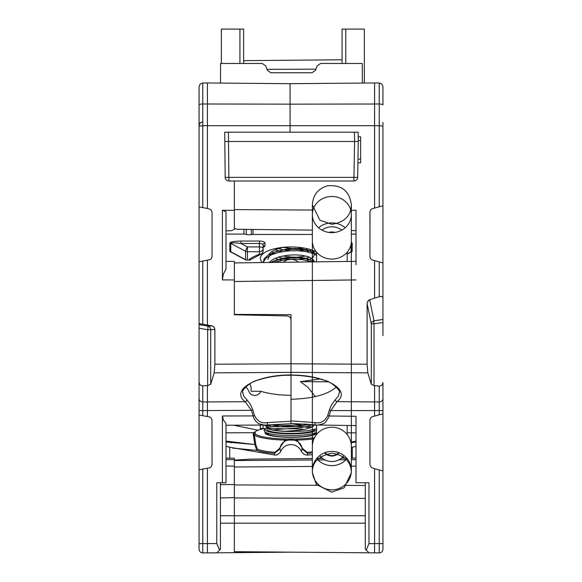 <?xml version="1.0" encoding="UTF-8"?>
<svg xmlns="http://www.w3.org/2000/svg" width="582" height="582" viewBox="0 0 582 582"><rect width="100%" height="100%" fill="white"/><g stroke="black" fill="none" stroke-linecap="round" stroke-linejoin="round"><path stroke-width="0.87" d="M344.027 455.611A15.321 15.088 0 0 1 319.7 455.611M324.574 452.811A9.748 9.603 180 0 0 339.153 452.811M321.977 230.145A15.321 14.208 180 0 1 341.75 230.145M334.934 232.414A9.748 9.043 0 0 0 328.794 232.414M338.695 452.636A9.29 9.145 0 0 1 325.032 452.636M330.016 232.56A9.29 8.614 180 0 1 333.712 232.56M331.864 259.085A19.504 18.086 0 0 0 351.368 240.999L351.368 214.554A19.504 18.086 0 0 0 331.864 196.476A19.504 18.086 0 0 0 312.359 214.554A19.504 18.086 0 0 0 331.864 232.64A19.504 18.086 0 0 0 351.368 214.554L351.368 204.806C349.527 190.86 341.496 184.538 327.288 185.847C317.954 188.735 312.985 195.057 312.359 204.806L312.359 472.664L316.346 484.471L331.689 492.161L344.158 487.803L351.368 472.664L351.368 204.806C351.062 215.762 344.559 222.266 331.864 224.31L319.911 220.214L312.359 204.806L312.359 240.999A19.504 18.086 0 0 0 331.864 259.085M345.17 227.78A19.504 18.086 0 0 0 318.558 227.78M347.018 458.529A19.504 19.206 0 0 1 316.717 458.529M312.359 446.438A19.504 19.206 0 0 1 331.864 427.232A19.504 19.206 0 0 1 351.368 446.438L351.368 470.627A19.504 19.206 0 0 1 331.864 489.833A19.504 19.206 0 0 1 312.359 470.627A19.504 19.206 0 0 1 331.864 451.421A19.504 19.206 0 0 1 351.368 470.627L351.368 472.664C351.062 461.701 344.559 455.204 331.864 453.16C318.485 455.982 311.981 462.479 312.359 472.664L312.359 446.438M278.189 248.572L282.466 249.693M284.016 249.991L290.229 250.755M299.061 250.762L304.815 249.969M306.096 249.685L308.46 249.016M278.189 257.186L282.466 258.299M284.023 258.604L290.236 259.368M299.046 259.368L304.822 258.583M306.096 258.299L309.42 257.28M314.207 252.632L312.81 250.384M282.867 247.379L275.548 249.532L270.674 252.297L268.346 254.967M314.207 261.245L312.294 258.583L308.016 256.589L301.818 255.287L294.39 254.829L286.584 255.367L279.273 256.858L273.293 259.208L269.08 262.467M271.612 262.438L274.602 260.794M276.137 260.154L284.627 257.891L292.39 257.12L299.999 257.309L306.59 258.423L315.4 261.871M310.81 259.943L313.48 261.893M267.785 259.419L269.779 255.309L274.602 252.188M276.137 251.54L287.792 248.841L295.598 248.47L302.887 249.045L309.355 250.697M310.803 251.329L313.88 253.868M314.215 255.12L313.051 257.404L309.639 259.419M309.362 259.528L306.823 260.358M281.797 260.38L278.822 259.601M278.232 259.419L275.177 258.299M311.494 249.911L309.639 250.806M309.362 250.915L306.823 251.744M281.797 251.766L278.822 250.988M278.232 250.806L275.184 249.685M270.455 262.453L279.818 259.368L288.912 258.059L298.239 257.928L306.743 258.917L312.665 260.591M263.18 262.547L264.221 258.641L268.287 255.011L274.915 252.079L283.369 250.085L292.681 249.256L301.803 249.583L309.704 251.009L316.543 253.992M316.543 255.396L312.847 253.432L305.877 251.57L297.227 250.667L287.879 250.937L278.873 252.37L271.248 254.872L265.85 258.212L263.224 262.38M312.49 261.907L302.56 259.688L293.503 259.237L284.169 259.994L273.947 262.409M312.156 424.613L307.369 426.337L300.981 427.617L285.667 428.883L272.703 428.425L269 427.719L263.813 424.991M271.045 425.027L268.731 426.184A23.215 4.03 0 0 0 268.666 426.228M267.785 427.326L267.785 427.159A23.215 4.03 0 0 0 267.785 427.326A23.215 4.03 0 0 0 285.566 431.247L299.133 430.243L305.885 429.072L310.955 427.552L313.763 425.784L314.193 424.933M285.566 431.247L300.45 431.313L307.914 430.68L316.543 428.847M269.153 424.795L282.452 425.537L291.728 425.289L304.597 423.958M294.281 431.48A24.146 4.19 180 0 1 266.854 427.326L266.854 429.16A24.146 4.19 0 0 0 303.077 432.79A24.146 4.19 0 0 0 315.131 429.312M311.974 427.079A24.146 4.19 0 0 0 307.958 426.177M303.746 425.595A24.146 4.19 0 0 0 295.452 425.035M279.142 425.507A24.146 4.19 0 0 0 271.925 426.591A24.146 4.19 0 0 0 271.903 426.591M306.219 424.074A24.146 4.19 180 0 1 309.275 424.591M311.246 425.042A24.146 4.19 180 0 1 311.908 425.231A24.146 4.19 180 0 1 313.669 425.886M266.854 427.326A24.146 4.19 180 0 1 267.073 426.766M268.622 427.581A24.146 4.19 0 0 0 268.004 427.879M316.543 432.288L314.607 433.845A24.146 4.19 180 0 1 294.754 437.111A24.146 4.19 180 0 1 270.092 435.06A24.146 4.19 180 0 1 267.393 433.845L264.992 431.909L264.075 430.404L264.766 428.767L266.854 427.559M273.758 430.033A24.146 4.19 180 0 1 285.165 428.898M288.075 428.803A24.146 4.19 180 0 1 304.088 429.443M310.082 424.402L296.296 426.439L286.933 426.977L270.586 426.461L264.352 425.246M283.281 262.286A11.145 10.331 180 0 1 298.493 262.089M312.359 234.444L253.039 234.444A3.718 1.39 180 0 0 251.337 234.597A4.641 1.739 0 0 1 246.288 234.4A3.718 1.39 180 0 0 243.953 234.095L243.953 229.344M351.368 234.095L356.009 234.095M225.991 234.095L243.953 234.095M260.372 254.436A3.718 2.343 -109.2 0 1 259.427 254.305A3.718 3.441 -0 0 0 263.137 250.857L263.137 244.862A3.718 1.39 180 0 0 259.427 243.472L259.427 246.913L247.415 246.913L240.984 243.472C234.786 242.65 231.381 242.614 230.763 243.371L245.56 251.286A3.718 0.698 -61.8 0 1 247.415 246.913L247.415 251.751A3.718 3.441 180 0 1 245.56 251.286L245.56 259.637A3.718 3.441 -0 0 0 247.415 260.103L248.441 260.103A3.718 3.157 49.4 0 0 250.864 259.477L260.641 254.37M232.371 252.814L229.839 251.489A1.855 1.724 180 0 1 230.763 251.722L231.01 252.421M245.99 259.834A3.718 0.698 -61.8 0 1 245.662 259.928A3.718 0.698 -61.8 0 1 245.56 259.637L230.763 251.722L230.763 243.371A1.855 1.724 -0 0 0 229.839 243.138C230.508 241.872 234.226 241.181 240.984 241.05L240.984 243.472L259.427 243.472L259.427 241.05A5.573 2.088 0 0 1 264.999 243.138A1.855 1.724 -0 0 0 263.137 244.862L263.137 246.077M350.99 252.421L351.208 243.283M263.137 247.415A1.855 1.724 180 0 1 264.999 245.691A5.573 2.088 0 0 1 263.21 247.226A40.864 15.307 180 0 0 263.144 247.248M351.31 242.338L352.161 243.138L352.161 251.489L349.629 252.814M262.38 262.555A30.65 11.48 0 0 1 260.35 258.444A30.65 11.48 0 0 1 262.962 253.81A30.65 11.48 0 0 1 288.286 247.015A30.65 11.48 0 0 1 316.412 252.028M314.185 250.937L313.523 252.326M305.914 256.022L297.562 257.142M291.873 257.142L282.685 256.029M274.719 253.534L273.285 252.835M273.082 252.726L271.445 251.722M303.317 247.932L297.577 248.536M291.88 248.529L282.677 247.415M263.872 246.041L263.391 247.161M347.185 253.883L351.237 251.722A1.855 1.724 180 0 1 352.161 251.489M350.873 442.131L356.009 441.112M264.395 425.187L258.393 423.521L255.731 421.179L253.97 418.349L251.373 410.31L245.175 401.733C229.897 390.107 256.131 374.779 291 374.954L291 372.385L214.169 372.844L214.882 364.223L291 363.779L291 372.385L291 314.717L234.35 314.382L234.35 314.76L234.35 279.949L222.404 279.906L222.404 210.298L225.991 211.746L225.991 268.993L223.321 274.166L222.404 279.906M356.009 264.708L356.009 210.313L350.815 210.284M312.971 210.058L234.35 209.593M234.35 228.253L236.99 229.264L312.359 230.123M356.009 262.7L356.009 230.618L351.368 230.567M369.941 212.124L369.941 256.575L370.007 211.433L370.712 209.862L372.043 208.778L379.231 206.785L379.231 125.69L382.941 126.149L382.941 205.788L379.231 206.785M374.582 208.029L374.582 125.69L379.231 125.69L379.231 103.989L290.069 104.171L290.069 83.684L374.582 82.964L374.582 125.69L202.769 125.69L202.769 207.636L199.059 206.981L199.059 126.149L202.769 125.69L202.769 103.989A3.718 0.909 180 0 0 199.059 104.898L199.059 86.682L200.164 84.034L202.769 82.964L202.769 103.989L207.418 103.989L207.418 208.451L202.769 207.636M369.941 256.575L370.508 258.546L372.043 259.921L382.941 262.904L382.941 297.795L382.374 296.725L380.839 296.347L374.582 298.093L368.762 300.137L367.177 302.844L368.02 300.843L369.657 299.686L374.022 320.806A3.718 3.179 -11.7 0 0 371.294 323.839L374.022 323.839L374.022 385.575L371.294 384.287L374.022 385.575L380.053 386.135L382.134 384.949L382.941 382.541L382.941 413.824L379.231 414.821L379.231 410.572L382.941 410.572M367.824 372.844L371.294 384.287L371.294 323.839L367.111 303.6L367.111 364.223L367.824 372.844L291 372.385L291 375.092C278.582 375.288 267.705 376.925 258.379 380.002C249.729 381.494 240.824 391.242 242.803 392.494M336.374 386.994C327.862 394.567 312.738 398.655 291 399.259L291 420.888L315.066 422.583A1.855 1.033 97.3 0 0 315.728 425.027A1.855 1.033 97.3 0 0 315.975 425.013L355.995 425.573M315.066 422.583C320.631 423.696 324.843 421.346 327.702 415.555L329.092 416.006L328.685 417.33L325.564 422.256L323.985 423.5L318.012 425.18M327.702 415.555L329.303 410.143L330.758 410.572L329.092 416.006L356.009 416.283L356.009 482.754L368.966 482.754L368.966 543.61L374.582 543.61L374.582 468.699L382.941 470.94L382.941 413.824M329.303 410.143L331.493 404.868L335.348 399.659A1.855 1.586 49.3 0 0 337.036 401.653L330.758 410.572L374.582 410.572L374.582 385.64M357.988 159.119L360.651 159.119M312.359 466.444L234.35 466.997L234.35 551.678L379.231 552.9A3.718 3.718 0 0 0 382.941 549.182L382.941 543.61L382.941 549.182M374.582 468.699L371.447 467.593L369.956 464.953L369.956 419.811L370.508 418.182L372.043 416.807L379.231 414.821M369.941 420.16L369.941 464.603M368.966 552.849L366.238 550.128L368.966 543.61M365.3 482.754L365.3 549.182L366.238 550.128M360.651 140.546L358.279 140.546L360.651 140.546M382.941 122.395L382.941 126.149M382.941 104.898L382.941 86.682L382.941 104.898A3.718 0.909 180 0 0 379.231 103.989L379.231 82.964L381.836 84.034L382.941 86.682M382.941 262.904L382.941 205.788M382.941 319.489L382.941 322.523L374.022 323.839A3.718 0.953 -98.4 0 1 374.022 320.806L382.941 319.489L382.941 297.795M382.941 335.581L382.941 322.523M382.941 470.94L382.941 543.61L379.231 543.61L379.231 469.943M357.923 162.836L360.651 162.836L360.651 136.835L358.214 136.835M356.009 458.092L351.368 458.143M346.719 458.187L341.416 458.238M322.552 458.42L316.761 458.471M312.359 458.514L251.62 459.103L234.35 460.1M234.35 484.937L319.278 485.301M344.318 485.403L365.3 485.49M234.35 497.945L365.3 498.418M291 552.173L234.35 552.667L234.35 515.754L365.3 515.754M220.418 523.182L365.3 523.182M243.632 60.644L342.078 59.786M315.946 69.171L266.971 69.345M335.348 399.659L338.273 396.218L339.291 392.61M221.349 63.46L221.349 29.1L243.632 29.1L243.632 63.46M342.078 29.1L342.078 63.46L342.078 29.1L364.368 29.1L364.368 83.059M225.991 441.112L254.858 444.539L225.991 441.993M258.015 430.222L233.804 425.238M315.342 396.597L308.053 387.452L300.414 381.632L319.984 378.991M339.197 392.595C341.896 392.115 331.711 381.174 323.483 380.053C314.178 377.005 303.353 375.383 291 375.186L291 375.317A54.795 20.53 0 0 1 286.002 375.23M300.414 381.632L328.095 381.807M223.044 417.447L222.513 417.359M260.35 428.454L263.137 428.454M354.416 132.187L358.134 132.187L358.294 141.477L354.584 141.477L358.294 141.477L357.668 177.357L353.958 177.357L353.958 181.009L228.901 181.009A3.718 3.718 0 0 1 225.183 177.357L224.725 132.187L354.416 132.187L354.584 141.477L225.059 141.477M357.668 177.357A3.718 3.718 0 0 1 353.958 181.009A3.718 3.718 0 0 0 357.668 177.357M362.368 83.073L362.28 63.46L320.624 63.46L317.139 65.904L315.539 70.306L312.047 72.75L270.812 72.75L267.32 70.306L265.719 65.904L262.227 63.46L220.578 63.46L220.491 83.081M358.294 141.477L354.584 141.477L353.958 177.357L225.183 177.357A3.718 3.718 0 0 0 228.901 181.009L228.435 132.187M316.543 433.67A26.001 4.518 180 0 1 288.541 437.315A26.001 4.518 180 0 1 264.999 432.819A26.001 4.518 180 0 1 265.29 432.15M356.009 441.993L351.011 442.764M254.858 440.698C252.639 429.516 252.639 430.796 254.858 444.539L256.727 450.337A38.085 6.613 0 0 0 274.391 453.4L279.942 448.897C280.8 436.849 301.207 436.813 302.058 448.897L307.609 453.4A38.085 6.613 0 0 0 312.359 452.927M312.359 451.814A37.146 6.453 180 0 1 307.201 452.338L302.691 448.627L302.058 448.897L301.338 451.479L303.95 454.404L306.961 455.08L312.359 454.702M307.725 455.037L307.201 452.338M229.701 458.179L229.701 447.231L275.039 455.08L276.894 454.877L279.927 452.774L280.662 451.479L279.942 448.897L279.309 448.627L274.799 452.338L274.275 455.037M232.655 448.125L256.727 450.337L257.571 449.348L255.738 444.532L254.334 434.776L255.251 433.83L255.251 431.808L254.334 432.702M265.203 428.403A36.222 6.293 0 0 0 255.251 431.808M225.991 432.833L253.461 432.695L254.334 434.776A37.146 6.453 0 0 0 285.02 440.101L296.98 440.101L296.827 439.024L285.173 439.024A36.222 6.293 180 0 1 255.251 433.83M254.858 444.539L255.738 444.532M285.173 439.024L285.02 440.101L279.309 448.627M302.691 448.627L296.973 440.108A37.146 6.453 0 0 0 313.967 438.806M229.701 447.231L225.991 446.256M356.009 446.256L351.368 447.522M280.662 451.479A11.145 10.978 0 0 1 301.338 451.479M229.701 442.298L231.403 442.822M350.997 442.706L352.299 442.298M225.991 423.267L225.991 482.769L222.404 482.769L222.404 415.963L223.35 420.022L225.991 423.267M199.059 415.017L199.059 469.747L209.702 467.797L211.186 466.728L212.037 464.712L211.986 419.687L211.186 418.036L209.702 416.967L199.059 415.017L199.059 382.199L199.866 384.637L201.947 385.895L207.665 385.59L210.706 384.266L207.665 385.59L207.665 329.725L210.706 329.725A3.718 3.688 85.6 0 0 207.665 326.065L212.168 325.833L214.234 327.31L214.882 329.397L214.234 327.31L212.517 325.949L199.059 323.614L199.059 261.718L202.769 261.063L202.769 324.152M202.769 261.063L210.037 259.616L211.412 258.401L212.037 256.677L212.037 212.023L210.662 209.484L207.418 208.451M216.78 543.53L219.53 550.077L216.78 552.82L207.418 552.9L207.418 543.61L216.78 543.53L216.78 482.769L222.404 482.769M220.418 482.769L220.418 549.182L219.53 550.077M249.809 383.771L251.089 387.306L251.097 391.25L260.852 391.315L259.885 393.083L258.081 394.618L254.829 395.534L252.064 394.96L249.947 393.432L247.19 388.238A48.291 18.093 0 0 1 245.662 386.863M264.497 425.195L291 423.761L291 375.317M199.059 469.747L199.059 549.182A3.718 3.718 0 0 0 202.769 552.9L207.418 552.9M199.059 323.614L199.059 324.596L207.665 326.065A3.718 0.633 99.7 0 1 207.665 329.725L199.059 328.248L199.059 324.596L199.059 398.51A3.718 3.441 180 0 0 202.769 401.958L202.769 415.672M199.059 122.395L199.059 104.898L199.059 125.559L200.121 122.962L202.645 121.849M214.169 372.844L210.706 384.266L210.706 329.725L214.882 329.397L214.882 364.223M220.418 484.631L234.35 484.515L234.35 458.26L225.991 458.121M222.404 210.298L234.35 210.342L234.35 181.009M225.991 230.799L230.894 230.77L234.35 229.475L234.35 210.342M234.35 497.595L220.418 497.945M220.418 515.754L234.35 515.754L234.35 511.447M216.78 552.82L234.35 552.667M207.418 385.611L207.418 410.572L251.373 410.31L252.821 409.881L254.494 415.461C257.411 421.303 261.718 423.681 267.407 422.605L291 421.208M202.769 385.939L202.769 401.958L245.175 401.733A1.855 1.579 -50.1 0 0 246.863 399.732L250.311 404.141L252.821 409.881M242.709 392.508L243.778 396.211L246.863 399.732M222.404 415.963L253.105 415.919L254.494 415.461M291 423.732L266.498 425.042A1.855 1.011 -96.5 0 0 266.738 425.056A1.855 1.011 -96.5 0 0 267.407 422.605M266.498 425.042L225.991 425.246M226.005 261.347L234.379 261.376L234.35 279.949M199.059 206.981L199.059 261.718M367.111 364.223L291 363.779L291 319.962L290.644 318.245L289.632 316.855L287.348 315.946L234.35 314.76M290.069 132.187L290.069 104.163L207.418 103.989L207.418 82.964L202.769 82.964M260.35 429.465L260.35 425.195M291 395.273A48.291 18.093 0 0 1 260.852 391.315M263.137 425.187L263.137 428.803M316.543 432.23A26.605 4.62 180 0 1 304.299 434.936A26.605 4.62 180 0 1 267.96 433.248A26.605 4.62 180 0 1 264.992 431.909M268.666 428.432A26.605 4.62 180 0 1 270.259 428.046M277.621 426.948A26.605 4.62 180 0 1 310.395 427.777M316.543 430.243A26.088 4.532 180 0 1 304.044 433.248A26.088 4.532 180 0 1 273.846 432.739A26.088 4.532 180 0 1 266.854 427.61M246.288 229.373L246.288 234.4M251.337 234.597L251.337 229.432M253.039 229.446L253.039 234.444M247.415 260.103L247.415 251.751L259.427 251.751L259.427 246.913A3.718 1.39 0 0 1 263.137 248.303A3.718 3.441 -0 0 1 259.427 251.751L259.427 254.305A46.436 17.395 180 0 0 248.441 260.103M240.984 241.05L259.427 241.05M229.839 251.489L229.839 243.138M264.999 243.138L264.999 245.691M352.161 243.138A1.855 1.724 -0 0 0 351.237 243.371M291 375.055C325.651 374.881 351.877 390.035 337.036 401.653L379.231 401.958A3.718 3.441 0 0 0 382.941 398.51M315.553 424.962L291 423.412M374.582 416.065L374.582 410.572L379.231 410.572L379.231 386.142M379.231 552.9L379.231 543.61L374.582 543.61L374.582 552.9M356.009 279.92L234.35 281.492M379.231 296.624L379.231 261.915M374.582 298.093L374.582 260.671M234.35 460.544L312.359 459.991M318.005 459.955L324.952 459.904M338.971 459.802L345.919 459.758M351.368 459.715L356.009 459.685M356.009 466.138L351.368 466.167M239.922 63.46L239.922 29.1M345.795 29.1L345.795 63.46M274.799 452.338A37.146 6.453 180 0 1 257.571 449.348M314.549 437.599A36.222 6.293 180 0 1 296.827 439.024M352.299 447.231L352.299 458.129M199.059 543.61L207.418 543.61L207.418 468.277M202.769 469.092L202.769 552.9M199.059 410.572L207.418 410.572L207.418 416.486M225.991 459.576L234.35 459.7M234.35 466.153L225.991 466.029M207.418 260.241L207.418 324.974M316.543 425.115L316.543 434.558M347.185 425.478L347.185 434.558M316.543 252.188L316.543 261.856M347.185 252.188L347.185 261.456M276.152 260.147L272.805 261.442M276.144 251.54L272.805 252.828M309.34 250.689L312.665 251.977M263.137 261.907L263.137 262.547M266.854 433.408L266.854 434.499M315.146 433.408L315.146 434.499M245.662 259.928L231.338 252.261M350.662 252.261L347.185 254.123M260.096 254.516A3.718 3.718 0 0 0 263.137 250.857M291 423.441L317.918 425.18M355.929 261.347L234.35 262.918M379.231 82.964L374.582 82.964M356.009 432.833L347.185 432.833M253.468 432.688L254.581 432.084M290.069 83.684L207.418 82.964"/></g></svg>
